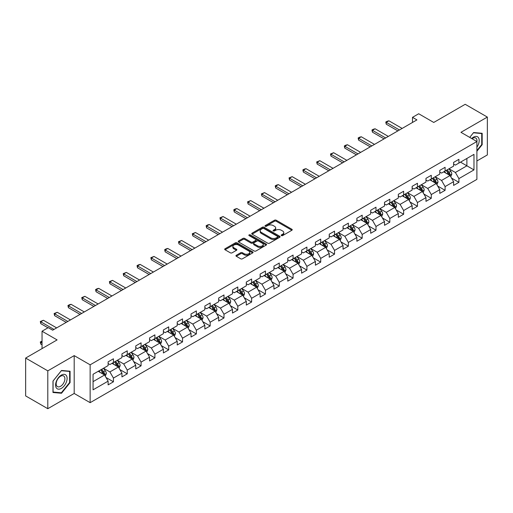 <?xml version="1.0" encoding="UTF-8"?>
<svg xmlns="http://www.w3.org/2000/svg" width="513" height="513" viewBox="0 0 513 513"><rect width="100%" height="100%" fill="white"/><g stroke="black" fill="none" stroke-linecap="round" stroke-linejoin="round"><path stroke-width="0.77" d="M281.419 235.595A0.859 0.494 0 0 0 282.637 235.595L291.871 230.26A1.231 0.712 0 0 0 292.23 229.76A1.231 0.712 0 0 0 291.871 229.26L276.225 220.224A1.231 0.712 0 0 0 274.481 220.224L265.247 225.56A0.859 0.494 0 0 0 264.99 225.906A0.859 0.494 0 0 0 265.247 226.259A0.859 0.494 0 0 0 266.459 226.259L267.658 225.566A3.937 2.27 0 0 1 273.224 225.566L274.526 226.323A3.937 2.27 0 0 1 275.68 227.926A3.937 2.27 0 0 1 274.526 229.535L273.333 230.228A0.859 0.494 0 0 0 273.076 230.574A0.859 0.494 0 0 0 273.333 230.927A0.859 0.494 0 0 0 274.545 230.927L275.744 230.241A3.937 2.27 0 0 1 281.31 230.241L282.612 230.991A3.937 2.27 0 0 1 283.766 232.594A3.937 2.27 0 0 1 282.612 234.204L281.419 234.896A0.859 0.494 0 0 0 281.162 235.243A0.859 0.494 0 0 0 281.419 235.595L281.419 234.896M236.313 255.262A1.231 0.712 0 0 0 235.948 255.763A1.231 0.712 0 0 0 236.313 256.269L240.7 258.802A1.231 0.712 0 0 0 242.444 258.802L252.704 252.877A1.231 0.712 0 0 0 253.063 252.377A1.231 0.712 0 0 0 252.704 251.877L237.051 242.841A1.231 0.712 0 0 0 235.313 242.841L225.053 248.76A1.231 0.712 0 0 0 224.688 249.267A1.231 0.712 0 0 0 225.053 249.767L230.356 252.826A1.231 0.712 0 0 0 232.094 252.826L236.487 250.293A1.231 0.712 0 0 0 236.846 249.793A1.231 0.712 0 0 0 236.487 249.286L233.857 247.773A3.29 1.898 0 0 1 232.889 246.426A3.29 1.898 0 0 1 234.922 244.675A3.29 1.898 0 0 1 238.507 245.086L248.811 251.037A3.29 1.898 0 0 1 249.773 252.377A3.29 1.898 0 0 1 247.741 254.134A3.29 1.898 0 0 1 244.156 253.717L242.444 252.729A1.231 0.712 0 0 0 240.7 252.729L236.313 255.262L236.313 256.269M476.898 160.967L487.35 154.932L487.35 117.079L465.201 104.299L433.754 122.453L418.698 113.758L412.497 117.336L416.928 119.895L52.666 330.199L48.241 327.64L42.04 331.218L42.04 348.609M47.799 370.854L47.799 408.701L74.193 393.465L74.193 355.618L47.799 370.854L25.65 358.068L57.097 339.914L42.04 331.218M74.193 355.618L90.141 364.82L476.898 141.53L476.898 179.377L90.141 402.667L90.141 364.82M487.35 117.079L460.95 132.322L476.898 141.53M267.741 243.188A1.231 0.712 0 0 0 269.485 243.188L279.745 237.269A1.231 0.712 0 0 0 280.104 236.762A1.231 0.712 0 0 0 279.745 236.262L264.092 227.227A1.231 0.712 0 0 0 262.355 227.227L252.095 233.152A1.231 0.712 0 0 0 251.736 233.652A1.231 0.712 0 0 0 252.095 234.152L267.741 243.188M249.44 235.781A0.859 0.494 0 0 1 250.312 235.903L266.209 245.079L255.961 250.998A1.231 0.712 0 0 1 254.224 250.998L238.571 241.963L242.963 239.443L242.963 238.423L238.571 240.956A1.231 0.712 0 0 0 238.212 241.456A1.231 0.712 0 0 0 238.571 241.963L238.571 240.956M242.963 239.443A1.231 0.712 0 0 1 244.701 239.443L244.701 238.423A1.231 0.712 0 0 0 242.963 238.423M244.701 238.423L251.049 242.085A1.231 0.712 0 0 0 252.787 242.085L255.698 240.405A1.231 0.712 0 0 0 256.064 239.904A1.231 0.712 0 0 0 255.698 239.398L249.094 235.582A0.859 0.494 0 0 1 248.843 235.23A0.859 0.494 0 0 1 249.369 234.774A0.859 0.494 0 0 1 250.312 234.883L266.221 244.066A1.231 0.712 0 0 1 266.58 244.573A1.231 0.712 0 0 1 266.221 245.073L266.221 244.066M47.799 408.701L25.65 395.921L25.65 358.068M106.037 377.53L113.437 381.8L113.437 378.068L121.94 373.156L121.94 376.895L127.256 373.823L127.256 370.091L135.759 365.179L135.759 368.911L141.075 365.846L141.075 362.114L149.578 357.202L149.578 360.934L154.894 357.869L154.894 354.13L163.397 349.225L163.397 352.957L168.713 349.885L168.713 346.153L177.216 341.248L177.216 344.98L182.532 341.908L182.532 338.176L191.035 333.264L191.035 337.003L196.351 333.931L196.351 330.199L204.854 325.287L204.854 329.019L210.17 325.954L210.17 322.222L218.673 317.31L218.673 321.042L223.989 317.977L223.989 314.238L232.492 309.333L232.492 313.065L237.808 309.999L237.808 306.261L246.311 301.355L246.311 305.088L251.626 302.016L251.626 298.284L260.129 293.372L260.129 297.11L265.445 294.039L265.445 290.307L273.948 285.395L273.948 289.127L279.264 286.062L279.264 282.33L287.767 277.418L287.767 281.15L293.083 278.084L293.083 274.352L301.586 269.44L301.586 273.173L306.902 270.107L306.902 266.369L315.405 261.463L315.405 265.195L320.721 262.124L320.721 258.392L329.231 253.48L329.231 257.218L334.54 254.147L334.54 250.415L343.05 245.503L343.05 249.235L348.359 246.169L348.359 242.437L356.868 237.525L356.868 241.257L362.178 238.192L362.178 234.46L370.687 229.548L370.687 233.28L375.997 230.215L375.997 226.477L384.506 221.571L384.506 225.303L389.816 222.232L389.816 218.5L398.325 213.588L398.325 217.326L403.641 214.254L403.641 210.522L412.144 205.61L412.144 209.349L417.46 206.277L417.46 202.545L425.963 197.633L425.963 201.365L431.279 198.3L431.279 194.568L439.782 189.656L439.782 193.388L445.098 190.323L445.098 186.585L453.601 181.679L453.601 185.411L458.917 182.339L458.917 178.607L473.974 169.912L473.974 154.368L466.888 158.459L466.888 165.821L473.974 169.912M113.437 381.8L108.121 384.872L108.121 381.14L93.065 389.829L93.065 374.285L108.121 365.589L108.121 361.857L113.437 358.786L113.437 362.518L121.94 357.612L121.94 353.88L127.256 350.809L127.256 354.541L135.759 349.635L135.759 345.897L141.075 342.831L141.075 346.564L149.578 341.652L149.578 337.92L154.894 334.854L154.894 338.586L163.397 333.674L163.397 329.942L168.713 326.871L168.713 330.609L177.216 325.697L177.216 321.965L182.532 318.894L182.532 322.626L191.035 317.72L191.035 313.988L196.351 310.916L196.351 314.649L204.854 309.743L204.854 306.005L210.17 302.939L210.17 306.671L218.673 301.759L218.673 298.027L223.989 294.962L223.989 298.694L232.492 293.782L232.492 290.05L237.808 286.979L237.808 290.717L246.311 285.805L246.311 282.073L251.626 279.001L251.626 282.734L260.129 277.828L260.129 274.096L265.445 271.024L265.445 274.756L273.948 269.851L273.948 266.112L279.264 263.047L279.264 266.779L287.767 261.867L287.767 258.135L293.083 255.07L293.083 258.802L301.586 253.89L301.586 250.158L306.902 247.086L306.902 250.825L315.405 245.913L315.405 242.181L320.721 239.109L320.721 242.841L329.231 237.936L329.231 234.204L334.54 231.132L334.54 234.864L343.05 229.959L343.05 226.22L348.359 223.155L348.359 226.887L356.868 221.975L356.868 218.243L362.178 215.178L362.178 218.91L370.687 213.998L370.687 210.266L375.997 207.194L375.997 210.933L384.506 206.021L384.506 202.289L389.816 199.217L389.816 202.956L398.325 198.044L398.325 194.312L403.641 191.24L403.641 194.972L412.144 190.066L412.144 186.328L417.46 183.263L417.46 186.995L425.963 182.083L425.963 178.351L431.279 175.286L431.279 179.018L439.782 174.106L439.782 170.374L445.098 167.309L445.098 171.041L453.601 166.129L453.601 162.397L458.917 159.325L458.917 163.063L473.974 154.368M112.02 363.339L118.4 367.019L109.891 371.931L103.517 368.251M108.121 363.544L109.891 364.563L113.437 362.518M109.891 371.931L113.437 378.068M118.4 367.019L121.94 373.156M125.839 355.362L132.219 359.042L123.71 363.954L117.336 360.267M121.94 355.567L123.71 356.586L127.256 354.541M123.71 363.954L127.256 370.091M132.219 359.042L135.759 365.179M139.658 347.384L146.038 351.065L137.529 355.977L131.155 352.29M135.759 347.59L137.529 348.609L141.075 346.564M137.529 355.977L141.075 362.114M146.038 351.065L149.578 357.202M153.477 339.401L159.857 343.088L151.348 347.994L144.974 344.313M149.578 339.606L151.348 340.632L154.894 338.586M151.348 347.994L154.894 354.13M159.857 343.088L163.397 349.225M167.296 331.424L173.676 335.111L165.167 340.016L158.793 336.336M163.397 331.629L165.167 332.655L168.713 330.609M165.167 340.016L168.713 346.153M173.676 335.111L177.216 341.248M181.115 323.446L187.495 327.127L178.992 332.039L172.612 328.358M177.216 323.652L178.992 324.671L182.532 322.626M178.992 332.039L182.532 338.176M187.495 327.127L191.035 333.264M194.934 315.469L201.314 319.15L192.811 324.062L186.431 320.381M191.035 315.675L192.811 316.694L196.351 314.649M192.811 324.062L196.351 330.199M201.314 319.15L204.854 325.287M208.753 307.492L215.133 311.173L206.63 316.085L200.25 312.398M204.854 307.697L206.63 308.717L210.17 306.671M206.63 316.085L210.17 322.222M215.133 311.173L218.673 317.31M222.571 299.509L228.952 303.196L220.449 308.101L214.068 304.421M218.673 299.714L220.449 300.74L223.989 298.694M220.449 308.101L223.989 314.238M228.952 303.196L232.492 309.333M236.39 291.531L242.771 295.219L234.268 300.124L227.887 296.443M232.492 291.737L234.268 292.763L237.808 290.717M234.268 300.124L237.808 306.261M242.771 295.219L246.311 301.355M250.209 283.554L256.59 287.235L248.087 292.147L241.706 288.466M246.311 283.76L248.087 284.779L251.626 282.734M248.087 292.147L251.626 298.284M256.59 287.235L260.129 293.372M264.028 275.577L270.409 279.258L261.906 284.17L255.525 280.489M260.129 275.782L261.906 276.802L265.445 274.756M261.906 284.17L265.445 290.307M270.409 279.258L273.948 285.395M277.847 267.6L284.228 271.281L275.725 276.193L269.344 272.506M273.948 267.805L275.725 268.825L279.264 266.779M275.725 276.193L279.264 282.33M284.228 271.281L287.767 277.418M291.666 259.623L298.047 263.304L289.544 268.209L283.163 264.528M287.767 259.822L289.544 260.848L293.083 258.802M289.544 268.209L293.083 274.352M298.047 263.304L301.586 269.44M305.485 251.639L311.866 255.327L303.363 260.232L296.982 256.551M301.586 251.845L303.363 252.871L306.902 250.825M303.363 260.232L306.902 266.369M311.866 255.327L315.405 261.463M319.304 243.662L325.684 247.343L317.181 252.255L310.801 248.574M315.405 243.867L317.181 244.893L320.721 242.841M317.181 252.255L320.721 258.392M325.684 247.343L329.231 253.48M333.123 235.685L339.503 239.366L331 244.278L324.62 240.597M329.231 235.89L331 236.91L334.54 234.864M331 244.278L334.54 250.415M339.503 239.366L343.05 245.503M346.942 227.708L353.322 231.389L344.819 236.301L338.439 232.613M343.05 227.913L344.819 228.933L348.359 226.887M344.819 236.301L348.359 242.437M353.322 231.389L356.868 237.525M360.761 219.731L367.141 223.411L358.638 228.317L352.258 224.636M356.868 219.93L358.638 220.956L362.178 218.91M358.638 228.317L362.178 234.46M367.141 223.411L370.687 229.548M374.58 211.747L380.96 215.434L372.457 220.34L366.077 216.659M370.687 211.952L372.457 212.978L375.997 210.933M372.457 220.34L375.997 226.477M380.96 215.434L384.506 221.571M388.399 203.77L394.779 207.451L386.276 212.363L379.896 208.682M384.506 203.975L386.276 205.001L389.816 202.956M386.276 212.363L389.816 218.5M394.779 207.451L398.325 213.588M402.218 195.793L408.598 199.474L400.095 204.386L393.715 200.705M398.325 195.998L400.095 197.018L403.641 194.972M400.095 204.386L403.641 210.522M408.598 199.474L412.144 205.61M416.037 187.816L422.417 191.496L413.914 196.408L407.534 192.721M412.144 188.021L413.914 189.041L417.46 186.995M413.914 196.408L417.46 202.545M422.417 191.496L425.963 197.633M429.862 179.839L436.236 183.519L427.733 188.425L421.353 184.744M425.963 180.037L427.733 181.063L431.279 179.018M427.733 188.425L431.279 194.568M436.236 183.519L439.782 189.656M443.681 171.855L450.055 175.542L441.552 180.448L435.171 176.767M439.782 172.06L441.552 173.086L445.098 171.041M441.552 180.448L445.098 186.585M450.055 175.542L453.601 181.679M460.507 162.14L466.888 165.821L455.371 172.471L448.99 168.79M453.601 164.083L455.371 165.109L458.917 163.063M455.371 172.471L458.917 178.607M74.193 393.465L90.141 402.667M412.497 117.336L412.497 122.453M93.065 381.646L104.581 374.997L98.201 371.316M104.581 374.997L108.121 381.14M451.517 178.069L458.917 182.339M437.698 186.052L445.098 190.323M423.879 194.029L431.279 198.3M410.06 202.007L417.46 206.277M396.241 209.984L403.641 214.254M382.422 217.961L389.816 222.232M368.603 225.944L375.997 230.215M354.784 233.922L362.178 238.192M340.965 241.899L348.359 246.169M327.147 249.876L334.54 254.147M313.328 257.853L320.721 262.124M299.509 265.837L306.902 270.107M285.69 273.814L293.083 278.084M271.871 281.791L279.264 286.062M258.052 289.768L265.445 294.039M244.233 297.745L251.626 302.016M230.414 305.729L237.808 309.999M216.595 313.706L223.989 317.977M202.776 321.683L210.17 325.954M188.957 329.66L196.351 333.931M175.138 337.637L182.532 341.908M161.319 345.621L168.713 349.885M147.5 353.598L154.894 357.869M133.681 361.575L141.075 365.846M119.856 369.552L127.256 373.823M476.898 151.252L482.169 144.698L482.169 133.297L473.621 132.534L469.722 137.388M52.98 392.49L61.528 393.253L70.076 382.615L70.076 371.22L61.528 370.457L52.98 381.088L52.98 392.49M481.726 144.442L482.169 144.698M69.633 382.358L70.076 382.615M60.624 392.727L61.528 393.253M281.759 235.717L282.612 235.23A3.937 2.27 0 0 0 283.766 233.62L283.766 232.594M275.68 227.926L275.68 228.952A3.937 2.27 0 0 1 274.526 230.555L273.673 231.049M291.871 229.26L291.871 230.26L276.225 221.244A1.231 0.712 0 0 0 274.481 221.244L265.587 226.38M279.726 237.275L264.092 228.247A1.231 0.712 0 0 0 262.355 228.247L252.107 234.165L252.095 233.152M277.571 237.115A0.859 0.494 0 0 0 277.822 236.762A0.859 0.494 0 0 0 277.571 236.41L263.829 228.484A0.859 0.494 0 0 0 262.611 228.484L261.354 229.208A3.937 2.27 0 0 0 260.2 230.818A3.937 2.27 0 0 0 261.354 232.421L270.742 237.846A3.937 2.27 0 0 0 276.308 237.846L277.571 237.115L277.571 238.141A0.859 0.494 0 0 0 277.822 237.788L277.822 236.762M260.2 230.818L260.2 231.838A3.937 2.27 0 0 0 261.354 233.447L261.354 232.421M277.571 238.141L276.308 238.866A3.937 2.27 0 0 1 270.742 238.866L261.354 233.447M244.701 239.443L251.049 243.111A1.231 0.712 0 0 0 252.787 243.111L255.698 241.424A1.231 0.712 0 0 0 256.064 240.924L256.064 239.904M257.635 245.887A3.29 1.898 0 0 0 261.22 246.298A3.29 1.898 0 0 0 263.252 244.547A3.29 1.898 0 0 0 262.29 243.2L258.655 241.104A1.231 0.712 0 0 0 256.917 241.104L254.006 242.79A1.231 0.712 0 0 0 253.646 243.29A1.231 0.712 0 0 0 254.006 243.79L257.635 245.887L257.635 246.913A3.29 1.898 0 0 0 261.22 247.324A3.29 1.898 0 0 0 263.252 245.567L263.252 244.547M253.646 243.29L253.646 244.31A1.231 0.712 0 0 0 254.006 244.816L254.006 243.79M257.635 246.913L254.006 244.816M249.773 252.377L249.773 253.396A3.29 1.898 0 0 1 247.741 255.153A3.29 1.898 0 0 1 244.156 254.743L242.444 253.749A1.231 0.712 0 0 0 240.7 253.749L236.326 256.276M232.889 246.426L232.889 247.452A3.29 1.898 0 0 0 233.857 248.792L233.857 247.773M236.467 250.306L233.857 248.792M252.685 252.89L237.051 243.861A1.231 0.712 0 0 0 235.313 243.861L225.066 249.773M450.754 176.754L451.812 174.099A3.322 1.917 -120 0 0 450.747 171.271L448.92 168.828M445.733 173.048L444.495 171.387M449.542 175.241L450.016 174.24A3.322 1.917 -120 0 0 449.067 172.24L447.24 169.803M446.406 170.284L448.433 172.99A1.693 0.975 60 0 1 448.74 173.503L450.016 174.24M446.175 170.412L448.003 172.855A3.322 1.917 60 0 1 448.952 174.85M399.473 129.969L386.257 122.338L386.257 124.184L385.77 122.062L387.097 121.292L388.918 120.805L402.134 128.436M397.883 130.892L386.257 124.184M388.918 120.805L386.257 122.338L385.77 122.062M476.898 147.154A8.144 4.7 120 0 0 478.43 144.275A8.144 4.7 120 0 0 477.924 137.067A8.144 4.7 120 0 0 471.678 138.516M481.175 133.213L481.726 133.527L481.726 144.57L476.898 150.578M469.735 137.394L473.441 132.79L481.726 133.527M476.898 141.96A6.162 3.559 120 0 0 475.718 138.023A6.162 3.559 120 0 0 472.037 138.722M61.348 388.399A8.144 4.7 120 0 0 67.107 378.427A8.144 4.7 120 0 0 61.348 375.099A8.144 4.7 120 0 0 55.59 385.077A8.144 4.7 120 0 0 61.348 388.399M60.54 386.321A6.162 3.559 120 0 0 64.567 380.883A6.162 3.559 120 0 0 63.625 375.946A6.162 3.559 120 0 0 60.54 376.253A6.162 3.559 120 0 0 56.513 381.685A6.162 3.559 120 0 0 57.462 386.622A6.162 3.559 120 0 0 60.54 386.321M53.07 381.012L61.348 370.707L69.633 371.444L69.633 382.493L61.348 392.791L53.07 392.054L53.07 381.012M69.082 371.13L69.633 371.444M436.935 184.731L437.993 182.077A3.322 1.917 -120 0 0 436.929 179.249L435.101 176.805M431.914 181.025L430.676 179.364M435.723 183.224L436.197 182.218A3.322 1.917 -120 0 0 435.248 180.223L433.421 177.78M432.587 178.261L434.614 180.967A1.693 0.975 60 0 1 434.921 181.48L436.197 182.218M432.356 178.396L434.184 180.833A3.322 1.917 60 0 1 435.133 182.833M423.116 192.708L424.174 190.054A3.322 1.917 -120 0 0 423.11 187.226L421.282 184.789M418.095 189.002L416.857 187.341M421.904 191.202L422.379 190.195A3.322 1.917 -120 0 0 421.43 188.2L419.602 185.757M418.768 186.238L420.795 188.944A1.693 0.975 60 0 1 421.102 189.457L422.379 190.195M418.537 186.373L420.365 188.81A3.322 1.917 60 0 1 421.314 190.81M385.654 137.952L372.438 130.321L372.438 132.162L371.951 130.039L373.278 129.27L375.099 128.782L388.315 136.413M384.064 138.869L372.438 132.162M375.099 128.782L372.438 130.321L371.951 130.039M371.835 145.929L358.619 138.298L358.619 140.139L358.132 138.016L359.459 137.247L361.28 136.766L374.496 144.39M370.245 146.846L358.619 140.139M361.28 136.766L358.619 138.298L358.132 138.016M409.297 200.686L410.355 198.031A3.322 1.917 -120 0 0 409.291 195.203L407.463 192.766M404.276 196.979L403.038 195.325M408.085 199.179L408.56 198.172A3.322 1.917 -120 0 0 407.611 196.178L405.783 193.734M404.949 194.215L406.976 196.921A1.693 0.975 60 0 1 407.284 197.441L408.56 198.172M404.719 194.35L406.546 196.793A3.322 1.917 60 0 1 407.495 198.787M395.478 208.663L396.536 206.008A3.322 1.917 -120 0 0 395.472 203.186L393.644 200.743M390.457 204.956L389.213 203.302M394.266 207.156L394.741 206.155A3.322 1.917 -120 0 0 393.792 204.155L391.964 201.718M391.13 202.193L393.157 204.905A1.693 0.975 60 0 1 393.465 205.418L394.741 206.155M390.9 202.327L392.727 204.77A3.322 1.917 60 0 1 393.676 206.765M381.659 216.646L382.717 213.992A3.322 1.917 -120 0 0 381.653 211.164L379.825 208.72M376.638 212.94L375.394 211.279M380.447 215.133L380.922 214.133A3.322 1.917 -120 0 0 379.973 212.132L378.145 209.695M377.311 210.176L379.338 212.882A1.693 0.975 60 0 1 379.646 213.395L380.922 214.133M377.081 210.304L378.908 212.748A3.322 1.917 60 0 1 379.857 214.742M358.016 153.906L344.8 146.276L344.8 148.116L344.313 145.993L345.64 145.224L347.455 144.743L360.677 152.374M356.42 154.823L344.8 148.116M347.455 144.743L344.8 146.276L344.313 145.993M344.197 161.884L330.981 154.253L330.981 156.093L330.494 153.971L333.636 152.72L346.859 160.351M342.601 162.807L330.981 156.093M333.636 152.72L330.981 154.253L330.494 153.971M330.378 169.861L317.162 162.23L317.162 164.07L316.675 161.948L319.817 160.697L333.04 168.328M328.782 170.784L317.162 164.07M319.817 160.697L317.162 162.23L316.675 161.948M316.559 177.838L303.343 170.213L303.343 172.054L302.856 169.931L304.183 169.162L305.998 168.674L319.214 176.305M314.963 178.761L303.343 172.054M305.998 168.674L303.343 170.213L302.856 169.931M302.741 185.821L289.524 178.191L289.524 180.031L289.037 177.908L292.179 176.652L305.395 184.282M301.144 186.738L289.524 180.031M292.179 176.652L289.524 178.191L289.037 177.908M288.922 193.799L275.705 186.168L275.705 188.008L275.218 185.886L276.545 185.116L278.36 184.635L291.576 192.266M287.325 194.716L275.705 188.008M278.36 184.635L275.705 186.168L275.218 185.886M275.103 201.776L261.886 194.145L261.886 195.985L261.399 193.863L264.541 192.612L277.757 200.243M273.506 202.699L261.886 195.985M264.541 192.612L261.886 194.145L261.399 193.863M261.284 209.753L248.068 202.122L248.068 203.962L247.58 201.84L250.722 200.589L263.939 208.22M259.687 210.676L248.068 203.962M250.722 200.589L248.068 202.122L247.58 201.84M247.465 217.73L234.249 210.106L234.249 211.946L233.761 209.823L235.089 209.054L236.903 208.567L250.12 216.197M245.868 218.653L234.249 211.946M236.903 208.567L234.249 210.106L233.761 209.823M233.646 225.714L220.43 218.083L220.43 219.923L219.942 217.801L223.084 216.544L236.301 224.175M232.049 226.631L220.43 219.923M223.084 216.544L220.43 218.083L219.942 217.801M219.827 233.691L206.611 226.06L206.611 227.9L206.123 225.778L207.451 225.008L209.266 224.527L222.482 232.158M218.23 234.608L206.611 227.9M209.266 224.527L206.611 226.06L206.123 225.778M206.008 241.668L192.792 234.037L192.792 235.877L192.304 233.755L195.447 232.504L208.663 240.135M204.411 242.591L192.792 235.877M195.447 232.504L192.792 234.037L192.304 233.755M192.189 249.645L178.973 242.014L178.973 243.855L178.486 241.732L181.628 240.482L194.844 248.112M190.592 250.568L178.973 243.855M181.628 240.482L178.973 242.014L178.486 241.732M178.37 257.622L165.154 249.991L165.154 251.838L164.667 249.716L165.994 248.946L167.809 248.459L181.025 256.09M176.773 258.546L165.154 251.838M167.809 248.459L165.154 249.991L164.667 249.716M164.551 265.606L151.335 257.975L151.335 259.815L150.848 257.693L153.99 256.436L167.206 264.067M162.954 266.523L151.335 259.815M153.99 256.436L151.335 257.975L150.848 257.693M150.732 273.583L137.516 265.952L137.516 267.792L137.029 265.67L138.356 264.9L140.171 264.419L153.387 272.05M149.136 274.5L137.516 267.792M140.171 264.419L137.516 265.952L137.029 265.67M136.913 281.56L123.697 273.929L123.697 275.77L123.21 273.647L126.352 272.397L139.568 280.027M135.317 282.483L123.697 275.77M126.352 272.397L123.697 273.929L123.21 273.647M123.094 289.537L109.878 281.906L109.878 283.747L109.391 281.624L112.533 280.374L125.749 288.005M121.498 290.461L109.878 283.747M112.533 280.374L109.878 281.906L109.391 281.624M109.275 297.514L96.059 289.883L96.059 291.73L95.572 289.608L96.899 288.838L98.714 288.351L111.93 295.982M107.679 298.438L96.059 291.73M98.714 288.351L96.059 289.883L95.572 289.608M367.84 224.623L368.892 221.969A3.322 1.917 -120 0 0 367.834 219.141L366.006 216.698M362.819 220.917L361.575 219.256M366.628 223.117L367.103 222.11A3.322 1.917 -120 0 0 366.154 220.115L364.326 217.672M363.493 218.153L365.519 220.859A1.693 0.975 60 0 1 365.827 221.372L367.103 222.11M363.262 218.288L365.089 220.725A3.322 1.917 60 0 1 366.038 222.725M354.021 232.601L355.073 229.946A3.322 1.917 -120 0 0 354.015 227.118L352.187 224.681M349 228.894L347.756 227.233M352.809 231.094L353.284 230.087A3.322 1.917 -120 0 0 352.335 228.093L350.507 225.649M349.674 226.13L351.7 228.836A1.693 0.975 60 0 1 352.008 229.349L353.284 230.087M349.443 226.265L351.27 228.702A3.322 1.917 60 0 1 352.219 230.703M340.202 240.578L341.254 237.923A3.322 1.917 -120 0 0 340.196 235.095L338.368 232.658M335.181 236.871L333.937 235.217M338.99 239.071L339.465 238.064A3.322 1.917 -120 0 0 338.516 236.07L336.688 233.627M335.855 234.108L337.881 236.814A1.693 0.975 60 0 1 338.189 237.333L339.465 238.064M335.624 234.242L337.451 236.685A3.322 1.917 60 0 1 338.4 238.68M326.383 248.555L327.435 245.9A3.322 1.917 -120 0 0 326.377 243.079L324.549 240.635M321.362 244.848L320.118 243.194M325.171 247.048L325.646 246.048A3.322 1.917 -120 0 0 324.697 244.047L322.869 241.61M322.036 242.085L324.062 244.797A1.693 0.975 60 0 1 324.37 245.31L325.646 246.048M321.805 242.219L323.632 244.663A3.322 1.917 60 0 1 324.582 246.657M312.564 256.538L313.616 253.884A3.322 1.917 -120 0 0 312.558 251.056L310.731 248.613M307.543 252.826L306.299 251.171M311.353 255.025L311.827 254.025A3.322 1.917 -120 0 0 310.878 252.024L309.05 249.587M308.217 250.068L310.243 252.774A1.693 0.975 60 0 1 310.551 253.287L311.827 254.025M307.986 250.197L309.814 252.64A3.322 1.917 60 0 1 310.763 254.634M298.746 264.516L299.797 261.861A3.322 1.917 -120 0 0 298.739 259.033L296.912 256.59M293.725 260.809L292.481 259.148M297.534 263.009L298.008 262.002A3.322 1.917 -120 0 0 297.059 260.008L295.231 257.564M294.398 258.045L296.424 260.751A1.693 0.975 60 0 1 296.732 261.264L298.008 262.002M294.167 258.18L295.995 260.617A3.322 1.917 60 0 1 296.944 262.618M284.927 272.493L285.978 269.838A3.322 1.917 -120 0 0 284.92 267.01L283.093 264.573M279.906 268.786L278.662 267.126M283.715 270.986L284.189 269.979A3.322 1.917 -120 0 0 283.24 267.985L281.413 265.542M280.579 266.023L282.605 268.729A1.693 0.975 60 0 1 282.913 269.242L284.189 269.979M280.348 266.157L282.176 268.594A3.322 1.917 60 0 1 283.125 270.595M271.108 280.47L272.159 277.815A3.322 1.917 -120 0 0 271.101 274.987L269.274 272.55M266.087 276.764L264.843 275.109M269.896 278.963L270.37 277.956A3.322 1.917 -120 0 0 269.421 275.962L267.587 273.519M266.76 274L268.786 276.706A1.693 0.975 60 0 1 269.094 277.225L270.37 277.956M266.529 274.134L268.357 276.578A3.322 1.917 60 0 1 269.306 278.572M257.289 288.447L258.34 285.792A3.322 1.917 -120 0 0 257.282 282.971L255.455 280.528M252.268 284.741L251.024 283.086M256.077 286.94L256.551 285.933A3.322 1.917 -120 0 0 255.602 283.939L253.768 281.496M252.941 281.977L254.967 284.689A1.693 0.975 60 0 1 255.275 285.202L256.551 285.933M252.71 282.112L254.538 284.555A3.322 1.917 60 0 1 255.487 286.549M243.47 296.431L244.521 293.776A3.322 1.917 -120 0 0 243.463 290.948L241.636 288.505M238.449 292.718L237.205 291.063M242.258 294.917L242.732 293.917A3.322 1.917 -120 0 0 241.783 291.916L239.949 289.479M239.122 289.96L241.148 292.666A1.693 0.975 60 0 1 241.456 293.179L242.732 293.917M238.891 290.089L240.719 292.532A3.322 1.917 60 0 1 241.668 294.526M229.651 304.408L230.703 301.753A3.322 1.917 -120 0 0 229.644 298.925L227.817 296.482M224.63 300.701L223.386 299.041M228.439 302.894L228.913 301.894A3.322 1.917 -120 0 0 227.964 299.893L226.13 297.457M225.303 297.938L227.33 300.644A1.693 0.975 60 0 1 227.637 301.157L228.913 301.894M225.072 298.072L226.9 300.509A3.322 1.917 60 0 1 227.849 302.51M215.832 312.385L216.884 309.73A3.322 1.917 -120 0 0 215.826 306.902L213.998 304.466M210.811 308.679L209.567 307.018M214.62 310.878L215.094 309.871A3.322 1.917 -120 0 0 214.145 307.877L212.311 305.434M211.484 305.915L213.511 308.621A1.693 0.975 60 0 1 213.818 309.134L215.094 309.871M211.253 306.049L213.081 308.486A3.322 1.917 60 0 1 214.03 310.487M202.013 320.362L203.065 317.707A3.322 1.917 -120 0 0 202.007 314.879L200.179 312.443M196.992 316.656L195.748 315.001M200.801 318.855L201.276 317.848A3.322 1.917 -120 0 0 200.32 315.854L198.493 313.411M197.665 313.892L199.692 316.598A1.693 0.975 60 0 1 199.999 317.111L201.276 317.848M197.434 314.027L199.262 316.47A3.322 1.917 60 0 1 200.211 318.464M188.194 328.339L189.246 325.684A3.322 1.917 -120 0 0 188.188 322.863L186.36 320.42M183.173 324.633L181.929 322.978M186.982 326.832L187.457 325.826A3.322 1.917 -120 0 0 186.501 323.831L184.674 321.388M183.846 321.869L185.873 324.582A1.693 0.975 60 0 1 186.181 325.095L187.457 325.826M183.616 322.004L185.443 324.447A3.322 1.917 60 0 1 186.392 326.441M174.375 336.323L175.427 333.668A3.322 1.917 -120 0 0 174.369 330.84L172.541 328.397M169.354 332.61L168.11 330.956M173.163 334.809L173.638 333.809A3.322 1.917 -120 0 0 172.682 331.808L170.855 329.372M170.027 329.853L172.054 332.559A1.693 0.975 60 0 1 172.362 333.072L173.638 333.809M169.797 329.981L171.624 332.424A3.322 1.917 60 0 1 172.573 334.418M160.556 344.3L161.608 341.645A3.322 1.917 -120 0 0 160.55 338.817L158.722 336.374M155.535 340.594L154.291 338.933M159.344 342.787L159.819 341.786A3.322 1.917 -120 0 0 158.863 339.786L157.036 337.349M156.208 337.83L158.235 340.536A1.693 0.975 60 0 1 158.543 341.049L159.819 341.786M155.978 337.964L157.805 340.401A3.322 1.917 60 0 1 158.754 342.402M146.737 352.277L147.789 349.622A3.322 1.917 -120 0 0 146.731 346.794L144.903 344.351M141.716 348.571L140.472 346.91M145.519 350.77L146 349.763A3.322 1.917 -120 0 0 145.044 347.769L143.217 345.326M142.39 345.807L144.416 348.513A1.693 0.975 60 0 1 144.724 349.026L146 349.763M142.152 345.942L143.986 348.378A3.322 1.917 60 0 1 144.935 350.379M132.918 360.254L133.97 357.599A3.322 1.917 -120 0 0 132.912 354.772L131.084 352.335M127.897 356.548L126.653 354.887M131.7 358.747L132.181 357.741A3.322 1.917 -120 0 0 131.225 355.746L129.398 353.303M128.571 353.784L130.597 356.49A1.693 0.975 60 0 1 130.905 357.003L132.181 357.741M128.333 353.919L130.167 356.362A3.322 1.917 60 0 1 131.116 358.356M95.456 305.498L82.24 297.867L82.24 299.707L81.753 297.585L84.895 296.328L98.111 303.959M93.86 306.415L82.24 299.707M84.895 296.328L82.24 297.867L81.753 297.585M81.638 313.475L68.421 305.844L68.421 307.685L67.934 305.562L69.261 304.793L71.076 304.312L84.292 311.942M80.041 314.392L68.421 307.685M71.076 304.312L68.421 305.844L67.934 305.562M119.099 368.231L120.151 365.577A3.322 1.917 -120 0 0 119.093 362.749L117.265 360.312M114.078 364.525L112.834 362.871M117.881 366.724L118.362 365.718A3.322 1.917 -120 0 0 117.406 363.723L115.579 361.28M114.752 361.761L116.778 364.474A1.693 0.975 60 0 1 117.086 364.987L118.362 365.718M114.514 361.896L116.348 364.339A3.322 1.917 60 0 1 117.297 366.333M67.819 321.452L54.602 313.821L54.602 315.662L54.115 313.539L57.257 312.289L70.473 319.92M66.222 322.376L54.602 315.662M57.257 312.289L54.602 313.821L54.115 313.539M105.28 376.215L106.332 373.56A3.322 1.917 -120 0 0 105.274 370.732L103.446 368.289M100.259 372.502L99.015 370.848M104.062 374.702L104.537 373.701A3.322 1.917 -120 0 0 103.588 371.701L101.76 369.264M100.926 369.738L102.959 372.451A1.693 0.975 60 0 1 103.267 372.964L104.537 373.701M100.695 369.873L102.529 372.316A3.322 1.917 60 0 1 103.479 374.31M42.04 341.53L40.777 342.261L42.04 342.985M40.777 344.101L40.29 341.979L40.777 342.261L40.777 344.101L42.04 344.826M40.29 341.979L42.04 341.1M54 329.429L40.777 321.798L40.777 323.639L40.29 321.516L43.438 320.266L56.654 327.897M47.972 327.794L40.777 323.639M43.438 320.266L40.777 321.798L40.29 321.516M282.612 235.23L282.612 234.204M273.333 230.927L273.333 230.228M274.526 230.555L274.526 229.535M265.247 226.259L265.247 225.56M274.481 221.244L274.481 220.224M276.225 221.244L276.225 220.224M262.355 228.247L262.355 227.227M264.092 228.247L264.092 227.227M279.745 237.269L279.745 236.262M270.742 238.866L270.742 237.846M276.308 238.866L276.308 237.846M251.049 243.111L251.049 242.085M252.787 243.111L252.787 242.085M255.698 241.424L255.698 240.405M250.312 235.903L250.312 234.883M240.7 253.749L240.7 252.729M242.444 253.749L242.444 252.729M244.156 254.743L244.156 253.717M236.487 250.293L236.487 249.286M225.053 249.767L225.053 248.76M235.313 243.861L235.313 242.841M237.051 243.861L237.051 242.841M252.704 252.877L252.704 251.877M449.728 175.35L451.786 174.163M449.067 172.24L450.747 171.271M446.708 173.606L448.003 172.855M435.909 183.327L437.967 182.141M435.248 180.223L436.929 179.249M432.889 181.583L434.184 180.833M422.09 191.311L424.148 190.118M421.43 188.2L423.11 187.226M419.07 189.56L420.365 188.81M408.271 199.288L410.329 198.095M407.611 196.178L409.291 195.203M405.251 197.543L406.546 196.793M394.452 207.265L396.511 206.072M393.792 204.155L395.472 203.186M391.432 205.521L392.727 204.77M380.633 215.242L382.692 214.056M379.973 212.132L381.653 211.164M377.613 213.498L378.908 212.748M366.814 223.219L368.873 222.033M366.154 220.115L367.834 219.141M363.794 221.475L365.089 220.725M352.995 231.196L355.054 230.01M352.335 228.093L354.015 227.118M349.975 229.452L351.27 228.702M339.176 239.18L341.235 237.987M338.516 236.07L340.196 235.095M336.156 237.436L337.451 236.685M325.357 247.157L327.416 245.964M324.697 244.047L326.377 243.079M322.331 245.413L323.632 244.663M311.538 255.134L313.597 253.948M310.878 252.024L312.558 251.056M308.512 253.39L309.814 252.64M297.72 263.111L299.778 261.925M297.059 260.008L298.739 259.033M294.693 261.367L295.995 260.617M283.901 271.088L285.959 269.902M283.24 267.985L284.92 267.01M280.874 269.344L282.176 268.594M270.082 279.072L272.14 277.879M269.421 275.962L271.101 274.987M267.055 277.328L268.357 276.578M256.263 287.049L258.321 285.856M255.602 283.939L257.282 282.971M253.236 285.305L254.538 284.555M242.444 295.026L244.502 293.84M241.783 291.916L243.463 290.948M239.417 293.282L240.719 292.532M228.625 303.003L230.683 301.817M227.964 299.893L229.644 298.925M225.598 301.259L226.9 300.509M214.806 310.981L216.864 309.794M214.145 307.877L215.826 306.902M211.779 309.236L213.081 308.486M200.987 318.964L203.045 317.771M200.32 315.854L202.007 314.879M197.96 317.214L199.262 316.47M187.168 326.941L189.226 325.749M186.501 323.831L188.188 322.863M184.141 325.197L185.443 324.447M173.349 334.918L175.408 333.732M172.682 331.808L174.369 330.84M170.322 333.174L171.624 332.424M159.53 342.896L161.589 341.709M158.863 339.786L160.55 338.817M156.503 341.151L157.805 340.401M145.705 350.873L147.77 349.686M145.044 347.769L146.731 346.794M142.685 349.129L143.986 348.378M131.886 358.856L133.951 357.664M131.225 355.746L132.912 354.772M128.866 357.106L130.167 356.362M118.067 366.833L120.132 365.641M117.406 363.723L119.093 362.749M115.047 365.089L116.348 364.339M104.248 374.811L106.313 373.624M103.588 371.701L105.274 370.732M101.228 373.066L102.529 372.316"/></g></svg>
